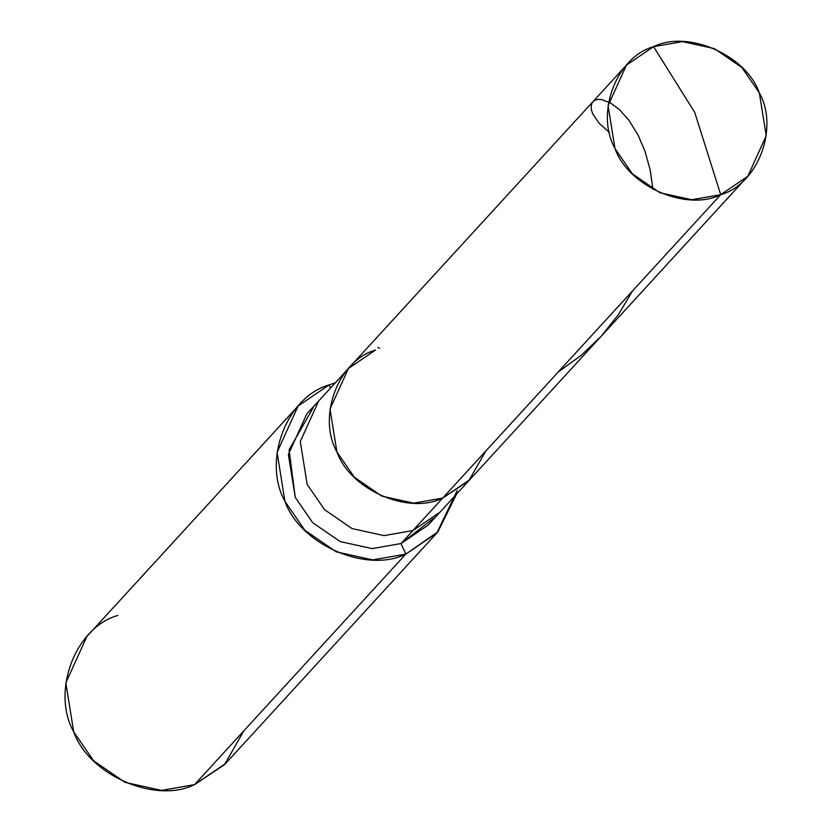 <?xml version="1.0" encoding="UTF-8"?>
<svg xmlns="http://www.w3.org/2000/svg" width="832" height="832" viewBox="0 0 832 832"><rect width="100%" height="100%" fill="white"/><g stroke="black" fill="none" stroke-linecap="round" stroke-linejoin="round"><path stroke-width="1.25" d="M313.144 407.805L289.068 449.883L295.266 497.39L312.697 522.683L340.153 541.57L372.091 548.6L401.024 543.535L412.922 530.556L440.014 512.138L412.922 530.556L442.676 498.087L469.768 479.669L442.676 498.087L468.874 480.626L485.763 451.079L468.874 480.626L442.676 498.087L413.754 503.152L381.805 496.111L354.349 477.225L336.918 451.942L330.023 409.042L348.442 368.472L330.023 409.042L336.918 451.942L354.349 477.225L381.805 496.111L413.754 503.152L442.676 498.087L720.72 194.688C686.514 211.786 628.347 186.41 614.973 148.543C595.13 113.173 616.366 57.138 653.578 46.665L694.73 112.403L720.72 194.688L442.676 498.087C408.47 515.185 350.303 489.809 336.918 451.942C317.086 416.572 338.312 360.537 375.523 350.054C338.312 360.537 317.086 416.572 336.918 451.942C350.303 489.809 408.47 515.185 442.676 498.087L412.922 530.556L383.999 535.61L352.05 528.58L324.594 509.694L307.164 484.411L300.279 441.511L318.687 400.941L300.279 441.511L307.164 484.411L324.594 509.694L352.05 528.58L383.999 535.61L412.922 530.556L401.024 543.535L372.091 548.6L340.153 541.57L312.697 522.683L295.266 497.39L288.371 454.501L306.779 413.93L348.442 368.472L375.523 350.054M653.578 46.665L626.486 65.083L608.078 105.654L614.973 148.543L632.393 173.836L659.849 192.722L691.798 199.753L720.72 194.688L694.73 112.403L653.578 46.665C687.783 29.567 745.95 54.943 759.335 92.81C779.168 128.18 757.942 184.215 720.72 194.688L747.812 176.27L766.23 135.699L759.335 92.81L741.905 67.517L714.449 48.63L682.5 41.6L653.578 46.665M747.812 176.27L428.116 525.117L401.024 543.535L405.818 554.112C366.725 573.654 300.248 544.648 284.95 501.374C262.278 460.949 286.551 396.916 329.077 384.935L330.491 388.055L329.077 384.935L298.116 405.985L277.077 452.348L284.95 501.374L304.866 530.275L336.253 551.855L372.757 559.894L405.818 554.112L194.574 784.618L161.512 790.4L124.998 782.361L93.621 760.781L73.705 731.879L65.832 682.854L86.871 636.49L298.116 405.985M117.832 615.441C75.306 627.411 51.033 691.454 73.705 731.879C89.003 775.154 155.47 804.159 194.574 784.618L405.818 554.112L401.024 543.535L433.659 518.253M329.077 384.935L335.306 382.803M456.633 494L437.882 531.835L405.818 554.112L436.779 533.062L457.288 490.443M436.779 533.062L225.534 763.568L194.574 784.618L224.515 764.66L243.807 730.891M609.554 132.496L599.227 123.386L592.831 114.026L591.469 110.115L591.167 105.768L592.176 102.71L594.287 100.558L597.376 99.445L601.307 99.476L610.438 102.898L619.476 109.668L628.753 120.058L638.123 135.169L644.946 151.143L650.083 169.562L652.995 189.363M632.497 290.961L618.436 314.6L601.172 336.284L581.142 355.43L558.324 371.904M377.832 347.537L379.631 348.192M626.486 65.083L348.442 368.472"/></g></svg>
